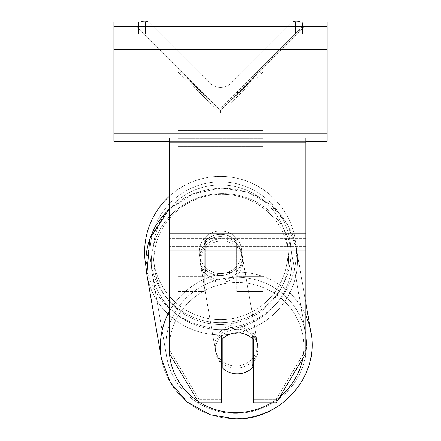 <?xml version="1.0" encoding="UTF-8"?>
<svg xmlns="http://www.w3.org/2000/svg" width="441" height="441" viewBox="0 0 441 441"><rect width="100%" height="100%" fill="white"/><g stroke="black" fill="none" stroke-linecap="round" stroke-linejoin="round"><path stroke-width="0.33" stroke-dasharray="2.21 1.65" d="M236.701 241.574L236.701 243.779A21.317 20.589 180 0 0 220.5 236.574A21.317 20.589 0 0 1 236.701 243.779L236.701 241.574A21.317 20.589 0 0 0 220.5 234.364A21.317 20.589 0 0 0 204.299 241.574L204.299 238.432A21.317 21.317 0 0 1 236.701 238.432L236.701 291.512L236.701 238.432A21.317 21.317 0 0 0 204.299 238.432L204.299 271.044L204.299 238.432A21.317 21.317 0 0 1 236.701 238.432L236.701 241.574A21.317 20.589 180 0 0 220.5 234.364A21.317 20.573 -9.8 0 0 205.164 240.847L205.627 243.493A21.317 20.573 -9.8 0 0 199.955 261.243A21.317 20.573 -9.8 0 0 205.627 272.069L205.627 243.493L205.164 240.847L205.164 269.423A21.317 20.573 -9.8 0 0 220.5 275.548A21.317 20.573 -9.8 0 0 235.836 269.071L236.293 271.717A21.317 20.573 -9.8 0 0 241.966 253.961A21.317 20.573 -9.8 0 0 236.293 243.134L236.293 271.717L235.836 269.071L235.836 240.488A21.317 20.573 -9.8 0 0 220.5 234.364A21.317 20.573 170.2 0 0 205.164 240.847L205.164 269.423L205.627 272.069L205.627 243.493A21.317 20.573 170.2 0 0 199.955 261.243A21.317 20.573 170.2 0 0 205.627 272.069L205.164 269.423A21.317 20.573 170.2 0 0 220.5 275.548A21.317 20.573 170.2 0 0 235.836 269.071L235.836 240.488L236.293 243.134L236.293 271.717A21.317 20.573 170.2 0 0 241.966 253.961A21.317 20.573 170.2 0 0 236.293 243.134L235.836 240.488A21.317 20.573 170.2 0 0 220.5 234.364A21.317 20.589 180 0 0 204.299 241.574L204.299 243.779A21.317 20.589 180 0 1 220.5 236.574A21.317 20.589 0 0 0 204.299 243.779L204.299 291.512L204.299 271.044L177.866 271.044L177.866 69.551L177.866 71.756L177.866 69.551L220.5 110.735L177.866 68.096L177.866 291.512L177.866 71.756L220.5 112.94L220.5 110.735L177.866 68.096L177.866 282.984L177.866 69.551L220.5 110.735L177.866 68.096L177.866 291.512L177.866 71.756L220.5 112.94L220.5 110.735L177.866 68.096L177.866 271.044L204.299 271.044L177.866 271.044L204.299 271.044L204.299 282.984L177.866 282.984L204.299 282.984L204.299 274.137L177.866 274.137L204.299 274.137L204.299 241.574L204.299 291.512L204.299 238.432A21.317 21.317 0 0 1 236.701 238.432L236.701 241.574M140.745 22.05A7.673 7.673 0 0 0 139.097 23.301L136.087 26.317L220.5 110.735L263.134 68.096L220.5 110.735L263.134 68.096L220.5 110.735L263.134 68.096L263.134 282.984L263.134 69.551L220.5 110.735L263.134 68.096L263.134 271.044L263.134 68.096L220.5 110.735L263.134 68.096L263.134 247.125L177.866 247.125L177.866 138.364L177.866 247.125L263.134 247.125L263.134 138.364L263.134 239.121L177.866 239.121L263.134 239.121L263.134 247.125L263.134 68.096L263.134 291.512L263.134 71.756L220.5 112.94L263.134 71.756L263.134 69.551L220.5 110.735L177.866 68.096L177.866 130.36L177.866 68.096L220.5 110.735L177.866 68.096L177.866 130.36L177.866 68.096L220.5 110.735L304.913 26.317L301.903 23.301A7.673 7.673 0 0 0 291.049 23.301L231.354 82.996A15.347 15.347 0 0 1 209.646 82.996L149.951 23.301A7.673 7.673 0 0 0 139.097 23.301L136.087 26.317L220.5 110.735L304.913 26.317L301.903 23.301A7.673 7.673 0 0 0 300.255 22.05M263.134 274.137L263.134 69.551L263.134 276.342L236.701 276.342L263.134 276.342L263.134 291.512L236.701 291.512L263.134 291.512L263.134 271.044L263.134 282.984L263.134 274.137L236.701 274.137L263.134 274.137M176.157 22.05L176.157 33.99L182.982 33.99L138.639 33.99L176.157 33.99L176.157 22.05L182.982 22.05L182.982 33.99L182.982 22.05L138.639 22.05L145.458 22.05L145.458 33.99L176.157 33.99L176.157 22.05L145.458 22.05L145.458 33.99L138.639 33.99L176.157 33.99L176.157 22.05L138.639 22.05L145.458 22.05L145.458 33.99L145.458 22.05L176.157 22.05M295.542 22.05L295.542 33.99L258.018 33.99L302.361 33.99L264.843 33.99L264.843 22.05L302.361 22.05L302.361 33.99L302.361 22.05L295.542 22.05L295.542 33.99L264.843 33.99L264.843 22.05L295.542 22.05L295.542 33.99L295.542 22.05L302.361 22.05L258.018 22.05L295.542 22.05M327.09 22.05L113.91 22.05L113.91 141.429L113.91 22.05L113.91 141.429L327.09 141.429L113.91 141.429L327.09 141.429L327.09 33.99L113.91 33.99L327.09 33.99L327.09 22.05L113.91 22.05L327.09 22.05L327.09 141.429L327.09 22.05M144.609 252.285A75.891 75.891 0 0 1 220.5 176.394A75.891 75.891 0 0 1 296.391 252.285A75.891 75.891 0 0 0 169.338 196.234A75.891 75.891 0 0 1 296.391 252.285A75.891 75.891 0 0 0 220.5 176.394A75.891 75.891 0 0 0 144.609 252.285A75.891 75.891 0 0 0 220.5 328.176A75.891 75.891 0 0 0 296.391 252.285A75.891 75.891 0 0 1 145.938 266.436L150.458 236.966L166.577 211.548L191.631 194.294L221.547 187.976L247.616 192.155L270.542 204.811L287.51 224.43L296.424 248.614A75.891 73.234 170.2 0 1 221.647 334.879A75.891 73.234 170.2 0 1 146.87 274.528A75.891 73.234 170.2 0 1 221.647 188.263A75.891 73.234 170.2 0 1 296.424 248.614A75.891 73.234 -9.8 0 1 221.647 334.879A75.891 73.234 -9.8 0 1 146.87 274.528L161.384 358.307A75.891 73.234 -9.8 0 0 236.161 418.658A75.891 73.234 -9.8 0 0 310.938 332.398A75.891 73.234 -9.8 0 0 236.161 272.047A75.891 73.234 -9.8 0 0 161.384 358.307A75.891 73.234 170.2 0 0 236.161 418.658A75.891 73.234 170.2 0 0 310.938 332.398L296.424 248.614L287.51 224.43L270.542 204.817L247.616 192.155L221.547 187.976L193.434 193.549L169.338 208.83M241.817 252.285A21.317 21.317 0 0 1 220.5 273.602A21.317 21.317 0 0 1 199.183 252.285A21.317 21.317 0 0 0 205.153 267.081L205.153 237.49A21.317 21.317 0 0 0 205.153 267.081L205.153 237.49A21.317 21.317 0 0 1 235.847 237.49L235.847 267.081A21.317 21.317 0 0 1 205.153 267.081A21.317 21.317 0 0 0 241.817 252.285A21.317 21.317 0 0 1 220.5 273.602A21.317 21.317 0 0 1 199.183 252.285A21.317 21.317 0 0 1 220.5 230.968A21.317 21.317 0 0 1 241.817 252.285A21.317 21.317 0 0 0 235.847 237.49L235.847 267.081A21.317 21.317 0 0 0 235.847 237.49A21.317 21.317 0 0 0 199.183 252.285A21.317 21.317 0 0 1 220.5 230.968A21.317 21.317 0 0 1 241.817 252.285A21.317 21.317 0 0 1 220.5 273.602A21.317 21.317 0 0 1 199.183 252.285A21.317 21.317 0 0 1 220.5 230.968A21.317 21.317 0 0 1 241.817 252.285A21.317 21.317 0 0 1 220.5 273.602A21.317 21.317 0 0 1 199.183 252.285A21.317 21.317 0 0 1 220.5 230.968A21.317 21.317 0 0 1 241.817 252.285M235.847 267.081L235.847 237.49L235.847 267.081M205.153 237.49L205.153 267.081L205.153 237.49M150.067 252.285A70.433 70.433 0 0 1 220.5 181.852A70.433 70.433 0 0 1 290.933 252.285A70.433 70.433 0 0 1 220.5 322.718A70.433 70.433 0 0 1 150.067 252.285A70.433 70.433 0 0 1 220.5 181.852A70.433 70.433 0 0 1 290.933 252.285A70.433 70.433 0 0 1 220.5 322.718A70.433 70.433 0 0 1 150.067 252.285M253.757 336.477L253.757 402.809L276.231 402.809L276.231 399.276L253.757 399.276L253.757 402.809L253.757 336.477L253.757 399.276L276.231 399.276L305.773 349.856L305.773 137.934L169.338 137.934L169.338 238.443L169.338 137.934L169.338 142.597L305.773 142.597L305.773 137.934L305.773 142.597L169.338 142.597L169.338 353.39L169.338 246.64L169.338 349.856L198.874 399.276L198.874 402.809L169.338 353.39L169.338 349.856L198.874 399.276L198.874 402.809L221.354 402.809L221.354 340.005A21.317 20.589 180 0 1 237.556 332.801A21.317 20.589 180 0 1 253.757 340.005L253.757 336.477A21.317 20.589 180 0 0 237.556 329.267A21.317 20.589 0 0 1 253.757 336.477M305.773 233.78L305.773 353.39L276.231 402.809L276.231 399.276L305.773 349.856L305.773 353.39L305.773 233.78L169.338 233.78M221.354 399.276L198.874 399.276L221.354 399.276L221.354 336.477A21.317 20.589 180 0 1 237.556 329.267A21.317 20.589 0 0 0 221.354 336.477L221.354 399.276M253.757 361.648A21.317 20.573 170.2 0 0 257.853 345.683A21.317 20.573 170.2 0 0 252.186 334.857L252.186 363.434L252.869 367.403L252.869 338.82L252.186 334.857L252.869 338.82A21.317 20.573 -9.8 0 0 237.539 332.701A21.317 20.573 -9.8 0 0 222.203 339.179L222.203 367.761A21.317 20.573 -9.8 0 0 237.539 373.88A21.317 20.573 -9.8 0 0 252.869 367.403L252.186 363.434A21.317 20.573 -9.8 0 0 257.853 345.683A21.317 20.573 -9.8 0 0 252.186 334.857L252.186 363.434A21.317 20.573 170.2 0 0 252.869 362.7M236.547 368.152A21.317 20.573 -9.8 0 0 257.55 343.919A21.317 20.573 -9.8 0 0 236.547 326.968A21.317 20.573 -9.8 0 0 215.539 351.196A21.317 20.573 -9.8 0 0 236.547 368.152A21.317 20.573 170.2 0 0 257.55 343.919A21.317 20.573 170.2 0 0 236.547 326.968A21.317 20.573 170.2 0 0 215.539 351.196A21.317 20.573 170.2 0 0 236.547 368.152M221.266 279.958A21.317 20.573 -9.8 0 0 242.269 255.725A21.317 20.573 -9.8 0 0 221.266 238.774A21.317 20.573 -9.8 0 0 200.258 263.007A21.317 20.573 -9.8 0 0 221.266 279.958A21.317 20.573 170.2 0 0 242.269 255.725A21.317 20.573 170.2 0 0 221.266 238.774A21.317 20.573 170.2 0 0 200.258 263.007A21.317 20.573 170.2 0 0 221.266 279.958M221.514 339.824L221.514 335.21A21.317 20.573 -9.8 0 0 215.842 352.96A21.317 20.573 -9.8 0 0 221.514 363.792L221.514 335.21L222.203 339.179M222.203 367.761L221.514 363.792M221.647 282.163A21.317 20.573 -9.8 0 0 242.649 257.93A21.317 20.573 -9.8 0 0 221.647 240.979A21.317 20.573 -9.8 0 0 200.638 265.212A21.317 20.573 -9.8 0 0 221.647 282.163A21.317 20.573 170.2 0 0 242.649 257.93A21.317 20.573 170.2 0 0 221.647 240.979A21.317 20.573 170.2 0 0 200.638 265.212A21.317 20.573 170.2 0 0 221.647 282.163M236.161 324.763A21.317 20.573 170.2 0 1 257.169 341.714A21.317 20.573 170.2 0 1 236.161 365.947A21.317 20.573 170.2 0 1 215.158 348.991A21.317 20.573 170.2 0 1 236.161 324.763A21.317 20.573 -9.8 0 1 257.169 341.714A21.317 20.573 -9.8 0 1 236.161 365.947A21.317 20.573 -9.8 0 1 215.158 348.991A21.317 20.573 -9.8 0 1 236.161 324.763M236.161 413.388A70.433 67.969 170.2 0 1 166.759 357.375A70.433 67.969 170.2 0 1 236.161 277.317A70.433 67.969 170.2 0 1 305.563 333.33A70.433 67.969 170.2 0 1 236.161 413.388A70.433 67.969 -9.8 0 1 166.759 357.375A70.433 67.969 -9.8 0 1 236.161 277.317A70.433 67.969 -9.8 0 1 305.563 333.33A70.433 67.969 -9.8 0 1 236.161 413.388M221.647 193.538A70.433 67.969 -9.8 0 0 152.244 273.596A70.433 67.969 -9.8 0 0 221.647 329.609A70.433 67.969 -9.8 0 0 291.049 249.545A70.433 67.969 -9.8 0 0 221.647 193.538A70.433 67.969 170.2 0 0 152.244 273.596A70.433 67.969 170.2 0 0 221.647 329.609A70.433 67.969 170.2 0 0 291.049 249.545A70.433 67.969 170.2 0 0 221.647 193.538M222.192 339.112A21.317 20.589 0 0 1 228.708 334.653M221.514 335.21A21.317 20.573 170.2 0 0 215.842 352.96A21.317 20.573 170.2 0 0 221.354 363.627M237.539 332.701A21.317 20.573 170.2 0 1 252.869 338.82L252.869 339.068M327.09 33.99L113.91 33.99M305.773 141.429L169.338 141.429M264.843 22.05L264.843 33.99L264.843 22.05M177.866 138.364L177.866 247.125L177.866 138.364L263.134 138.364L177.866 138.364M302.587 26.234L221.239 107.582L302.587 26.234L303.794 27.441L222.446 108.789L303.794 27.441M221.239 107.582L222.446 108.789M300.007 31.228L245.031 86.204L300.007 31.228L298.8 30.021L280.002 48.819L281.209 50.026L280.002 48.819L243.823 84.997L245.031 86.204L243.823 84.997L245.031 86.204L243.823 84.997L280.002 48.819L281.209 50.026L280.002 48.819L298.8 30.021L280.002 48.819L281.209 50.026L280.002 48.819L298.8 30.021L300.007 31.228M287.813 43.422L237.644 93.586L287.813 43.422L286.606 42.215L236.442 92.384L237.644 93.586M278.288 52.948L238.564 92.665L286.848 44.387L278.288 52.948L277.08 51.74L285.641 43.179L286.848 44.387L255.565 75.67L286.848 44.387L238.614 92.621L286.848 44.387L268.933 62.302L286.848 44.387L285.641 43.179L237.363 91.458L238.564 92.665L237.363 91.458L285.641 43.179L286.848 44.387L285.641 43.179L277.08 51.74L278.288 52.948M258.183 73.052L238.614 92.621L258.183 73.052L256.976 71.844L237.407 91.414L238.609 92.621L237.407 91.414L271.86 56.961L273.067 58.168L271.86 56.961L285.641 43.179L286.848 44.387L285.641 43.179L237.407 91.414L238.614 92.621L237.407 91.414L285.641 43.179L237.407 91.414L238.614 92.621L237.407 91.414L256.976 71.844M292.697 22.05A7.673 7.673 0 0 0 291.049 23.301L231.354 82.996A15.347 15.347 0 0 1 209.646 82.996L149.951 23.301A7.673 7.673 0 0 0 148.303 22.05M254.606 76.624L286.441 44.789L238.101 93.128L254.606 76.624L253.404 75.417L285.239 43.582L236.9 91.921L238.101 93.128L236.9 91.921L242.142 86.679L243.349 87.88M242.142 86.679L253.404 75.417M285.239 43.582L286.441 44.789L271.805 59.43L286.441 44.789L285.239 43.582L270.598 58.223L285.239 43.582L286.441 44.789L285.239 43.582M270.598 58.223L271.805 59.43L270.598 58.223M268.387 60.439L269.589 61.641M253.112 75.709L266.744 62.082L267.946 63.284L254.319 76.916L267.946 63.284L266.744 62.082L253.112 75.709L254.319 76.916M256.182 75.047L262.593 68.642L256.182 75.047L254.975 73.845L248.636 80.185L249.843 81.392L248.636 80.185L261.386 67.434L262.593 68.642L261.386 67.434L254.975 73.845M236.442 92.384L246.502 82.318L247.704 83.525M246.502 82.318L254.286 74.535L255.493 75.736M254.286 74.535L248.636 80.185L249.843 81.392M248.636 80.185L274.412 54.408L275.619 55.616M274.412 54.408L268.552 60.268L269.76 61.475M268.552 60.268L275.719 53.102L276.926 54.309M275.719 53.102L286.606 42.215M258.145 70.676L259.352 71.883M285.641 43.179L286.848 44.387L285.641 43.179L267.726 61.095L285.641 43.179L286.848 44.387L285.641 43.179M267.726 61.095L268.933 62.302M273.172 55.649L274.379 56.856M280.002 48.819L281.209 50.026L280.002 48.819L243.823 84.997L280.002 48.819M255.433 75.797L261.304 69.926L255.433 75.797L254.231 74.595L248.498 80.323L260.102 68.719L261.304 69.926L260.102 68.719L254.231 74.595M248.498 80.323L249.705 81.53L248.498 80.323M263.134 271.044L236.701 271.044L263.134 271.044M204.299 276.342L177.866 276.342L204.299 276.342M327.09 26.311L113.91 26.311M327.09 133.755L113.91 133.755M327.09 49.337L113.91 49.337M167.856 210.252A67.363 67.363 0 0 0 153.137 252.285A67.363 67.363 0 0 1 220.5 184.922A67.363 67.363 0 0 1 287.863 252.285A67.363 67.363 0 0 1 220.5 319.653A67.363 67.363 0 0 1 153.137 252.285A67.363 67.363 0 0 0 220.5 319.653A67.363 67.363 0 0 0 243.862 189.101A67.363 67.363 0 0 0 169.338 208.461M305.773 246.64L169.338 246.64L305.773 246.64M305.773 238.443L169.338 238.443L305.773 238.443M305.773 250.174L169.338 250.174M169.338 344.972A67.363 65.003 -9.8 0 1 236.547 282.488A67.363 65.003 170.2 0 1 303.843 346.775A67.363 65.003 170.2 0 1 236.547 412.627A67.363 65.003 170.2 0 1 169.245 348.34A67.363 65.003 170.2 0 1 236.547 282.488A67.363 65.003 -9.8 0 1 302.752 358.439M221.266 324.438A67.363 65.003 -9.8 0 0 288.563 258.586A67.363 65.003 -9.8 0 0 221.266 194.299A67.363 65.003 -9.8 0 0 153.964 260.146A67.363 65.003 -9.8 0 0 221.266 324.438A67.363 65.003 170.2 0 0 288.563 258.586A67.363 65.003 170.2 0 0 221.266 194.299A67.363 65.003 170.2 0 0 153.964 260.146A67.363 65.003 170.2 0 0 221.266 324.438M200.308 402.809A67.363 65.003 -9.8 0 1 198.003 401.349M169.465 353.61A67.363 65.003 -9.8 0 1 169.338 351.703M305.773 315.497A75.891 73.234 170.2 0 0 236.161 272.047A75.891 73.234 170.2 0 0 169.338 311.506M169.338 209.117A75.891 73.234 -9.8 0 1 221.647 188.263A75.891 73.234 -9.8 0 1 296.424 248.614L305.773 302.57M279.726 396.966A67.363 65.003 -9.8 0 1 271.408 402.809M263.134 130.36L177.866 130.36L263.134 130.36M263.134 146.373L177.866 146.373L263.134 146.373M253.536 75.284L254.744 76.491M255.113 73.708L256.32 74.915M254.496 74.325L255.703 75.532M254.358 74.463L255.565 75.67M261.662 67.159L262.869 68.366M261.524 67.297L262.731 68.504L261.524 67.297M261.386 67.434L262.593 68.642M254.369 74.452L255.576 75.659M263.134 282.984L236.701 282.984L263.134 282.984M204.299 291.512L177.866 291.512L204.299 291.512M258.018 22.05L258.018 33.99L258.018 22.05M138.639 22.05L138.639 33.99L138.639 22.05M257.853 345.683L257.55 343.919L257.853 345.683M242.269 255.725L241.966 253.961L242.269 255.725M200.258 263.007L199.955 261.243L200.258 263.007M215.842 352.96L215.539 351.196L215.842 352.96M242.649 257.93L257.169 341.714L242.649 257.93M152.244 273.596L166.759 357.375L152.244 273.596M291.049 249.545L305.563 333.33L291.049 249.545M200.638 265.212L215.158 348.991L200.638 265.212"/><path stroke-width="0.66" d="M169.338 311.506A75.891 73.234 170.2 0 0 161.384 358.307L146.87 274.528L145.938 266.436A75.891 75.891 0 0 1 169.338 196.234A75.891 75.891 0 0 0 144.609 252.285M228.708 334.653A21.317 20.589 0 0 1 237.556 332.801A21.317 20.589 0 0 1 253.757 340.005L253.757 402.809L276.231 402.809L305.773 353.39L305.773 250.174L169.338 250.174L169.338 353.39L198.874 402.809L221.354 402.809L221.354 340.005A21.317 20.589 0 0 1 222.192 339.112M305.773 250.174L305.773 137.934L169.338 137.934L169.338 250.174M237.539 332.701A21.317 20.573 170.2 0 0 222.203 339.179L221.514 335.21M221.354 363.627A21.317 20.573 170.2 0 0 221.514 363.792L222.203 367.761A21.317 20.573 170.2 0 0 237.539 373.88A21.317 20.573 170.2 0 0 252.869 367.403L252.869 339.068M222.203 367.761L222.203 339.179M252.869 362.7A21.317 20.573 170.2 0 0 253.757 361.648M221.514 363.792L221.514 339.824M327.09 22.05L113.91 22.05L113.91 33.99L327.09 33.99L327.09 22.05M327.09 33.99L327.09 141.429L305.773 141.429M169.338 141.429L113.91 141.429L113.91 33.99M300.255 22.05A7.673 7.673 0 0 0 292.697 22.05M148.303 22.05A7.673 7.673 0 0 0 140.745 22.05M169.338 208.461A67.363 67.363 0 0 0 167.856 210.252M305.773 233.78L169.338 233.78M271.408 402.809A67.363 65.003 -9.8 0 1 236.547 412.627A67.363 65.003 -9.8 0 1 200.308 402.809M198.003 401.349A67.363 65.003 -9.8 0 1 169.465 353.61M169.338 351.703A67.363 65.003 -9.8 0 1 169.338 344.972M169.338 208.83L149.714 239.028L146.87 274.528A75.891 73.234 -9.8 0 1 169.338 209.117M302.752 358.439A67.363 65.003 -9.8 0 1 279.726 396.966M305.773 302.57L310.938 332.398C319.852 375.456 281.336 419.854 236.26 418.95C281.336 419.854 319.852 375.456 310.938 332.398A75.891 73.234 170.2 0 0 305.773 315.497M327.09 26.311L113.91 26.311M327.09 133.755L113.91 133.755M327.09 49.337L113.91 49.337M236.26 418.95L210.192 414.766L187.265 402.109L170.298 382.496L161.384 358.307L170.298 382.496L187.265 402.109L210.192 414.766L236.26 418.95"/></g></svg>
